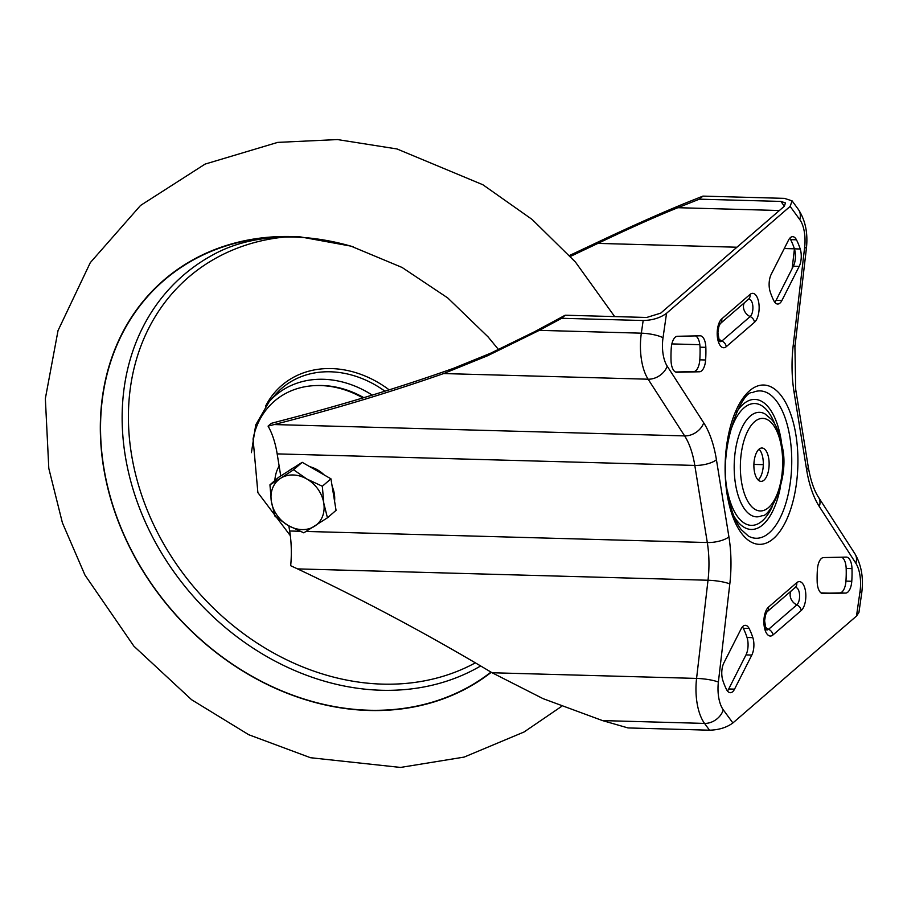 <?xml version="1.0" encoding="UTF-8"?>
<svg xmlns="http://www.w3.org/2000/svg" width="907" height="907" viewBox="0 0 907 907"><rect width="100%" height="100%" fill="white"/><g stroke="black" fill="none" stroke-linecap="round" stroke-linejoin="round"><path stroke-width="1.36" d="M768.717 458.454A16.689 7.619 91.6 0 0 761.971 448.001A16.689 7.619 91.6 0 0 754.307 470.914A16.689 7.619 91.6 0 0 761.052 481.368A16.689 7.619 91.6 0 0 768.717 458.454M759.034 449.18A16.689 7.619 -88.4 0 1 762.9 458.284A16.689 7.619 -88.4 0 1 758.173 480.018M822.932 593.563A13.083 5.975 -88.4 0 1 822.796 593.552A13.083 5.975 -88.4 0 1 817.502 585.355A13.083 5.975 -88.4 0 1 817.184 582.022A58.411 26.654 -88.4 0 1 817.411 569.369A13.083 5.975 -88.4 0 1 823.556 557.578L846.254 557.091A13.083 5.975 -88.4 0 1 846.39 557.091A13.083 5.975 -88.4 0 1 851.99 568.632A58.411 26.654 -88.4 0 1 851.775 581.285A13.083 5.975 -88.4 0 1 845.619 593.076L822.66 593.552M769.453 288.709A13.083 5.975 91.6 0 0 770.168 291.703A58.411 26.654 91.6 0 0 773.932 300.909A13.083 5.975 91.6 0 0 777.662 304.049A13.083 5.975 91.6 0 0 781.913 300.478L799.169 266.42A13.083 5.975 91.6 0 0 800.223 249.006A58.411 26.654 91.6 0 0 796.459 239.799A13.083 5.975 91.6 0 0 792.729 236.67A13.083 5.975 91.6 0 0 788.478 240.23L771.222 274.299A13.083 5.975 91.6 0 0 769.453 288.709M676.781 372.267A13.083 5.975 -88.4 0 1 676.645 372.267A13.083 5.975 -88.4 0 1 671.361 364.07A13.083 5.975 -88.4 0 1 671.044 360.725A58.411 26.654 -88.4 0 1 671.259 348.084A13.083 5.975 -88.4 0 1 677.404 336.282L700.102 335.805A13.083 5.975 -88.4 0 1 700.238 335.805A13.083 5.975 -88.4 0 1 705.839 347.347A58.411 26.654 -88.4 0 1 705.623 359.988A13.083 5.975 -88.4 0 1 699.478 371.779L676.509 372.255M722.097 677.359A13.083 5.975 91.6 0 0 722.811 680.363A58.411 26.654 91.6 0 0 726.564 689.569A13.083 5.975 91.6 0 0 730.305 692.699A13.083 5.975 91.6 0 0 734.557 689.139L751.812 655.069A13.083 5.975 91.6 0 0 752.855 637.655A58.411 26.654 91.6 0 0 749.103 628.449A13.083 5.975 91.6 0 0 745.361 625.32A13.083 5.975 91.6 0 0 741.11 628.88L723.854 662.949A13.083 5.975 91.6 0 0 722.097 677.359M306.147 531.445L707.301 542.533L694.807 465.427L277.168 453.885A65.44 29.863 91.6 0 0 268.075 426.131L271.318 423.331L286.045 419.442C343.991 404.375 399.783 387.357 453.398 368.378L490.392 353.322L534.359 331.826L565.197 315.217L561.671 318.278L643.165 320.522C652.496 320.284 660.296 317.869 666.543 313.3L663.017 337.789A26.178 11.95 91.6 0 0 663.119 354.308A26.178 11.95 91.6 0 0 667.189 366.122L703.707 422.809A81.8 37.334 -88.4 0 1 716.428 459.724L728.911 536.831A81.8 37.334 -88.4 0 1 729.806 583.961L718.378 682.132A26.178 11.95 91.6 0 0 718.661 697.211A26.178 11.95 91.6 0 0 723.276 709.818L732.89 722.958L856.491 616.068L860.006 591.568A26.178 11.95 91.6 0 0 855.834 563.236L819.316 506.548A81.8 37.334 -88.4 0 1 806.606 469.645L794.113 392.527A81.8 37.334 -88.4 0 1 793.217 345.397L804.656 247.226A26.178 11.95 91.6 0 0 799.747 219.539L790.133 206.399L666.543 313.3M268.075 426.131L274.175 424.555C332.869 409.556 389.352 392.55 443.636 373.559L487.558 355.759L539.325 330.352L561.671 318.278M492.093 672.756L696.576 678.413L708.016 580.242L297.553 568.893C363.73 600.128 428.58 634.753 492.093 672.756L543.1 698.662L602.52 720.589L628.018 727.936L709.512 730.192L704.546 723.412A42.538 19.41 -88.4 0 1 697.041 702.914A42.538 19.41 -88.4 0 1 696.576 678.413A16.36 2.778 6.6 0 1 718.378 682.132M675.545 372.006L693.651 371.621A13.083 5.975 91.6 0 0 699.796 359.83A58.411 26.654 91.6 0 0 700.023 347.177A13.083 5.975 91.6 0 0 695.51 335.896M742.414 626.896A13.083 5.975 -88.4 0 1 743.275 628.29A58.411 26.654 -88.4 0 1 747.039 637.496A13.083 5.975 -88.4 0 1 745.985 654.899L728.729 688.969A13.083 5.975 -88.4 0 1 727.437 690.953M790.133 206.399L792.094 200.855L784.408 198.361L702.925 196.116L699.388 199.166L780.882 201.422L785.485 202.919L784.317 206.24L660.727 313.13L646.691 317.473L565.197 315.217M789.77 238.246A13.083 5.975 -88.4 0 1 790.643 239.641A58.411 26.654 -88.4 0 1 794.396 248.835A13.083 5.975 -88.4 0 1 793.353 266.25L776.097 300.319A13.083 5.975 -88.4 0 1 774.805 302.303M821.697 593.303L839.803 592.917A13.083 5.975 91.6 0 0 845.948 581.115A58.411 26.654 91.6 0 0 846.174 568.474A13.083 5.975 91.6 0 0 841.662 557.193M277.168 453.885L280.739 475.971M288.823 525.879L289.662 530.992L299.934 531.275M855.834 563.236A16.36 12.108 147.2 0 0 855.04 553.973C861.525 565.265 863.736 578.428 861.65 593.495L858.929 612.452L856.491 616.068M732.89 722.958C726.643 727.539 718.854 729.942 709.512 730.192M297.553 568.893L290.682 565.719A65.44 29.863 91.6 0 0 289.662 530.992M702.925 196.116L687.347 202.329C660.954 213.066 629.458 227.113 592.861 244.493L569.585 255.457M699.388 199.166L677.869 207.703C655.489 216.705 628.834 228.598 597.917 243.393L570.446 256.409M353.469 246.897A255.196 209.551 -130.9 0 0 304.99 237.623A255.196 209.551 -130.9 0 0 292.417 236.908A255.196 209.551 -130.9 0 0 103.761 467.309A255.196 209.551 -130.9 0 0 369.081 710.238A255.196 209.551 -130.9 0 0 490.993 672.098M389.16 389.851A98.727 81.074 -130.9 0 0 331.463 368.582A98.727 81.074 -130.9 0 0 265.626 406.064M384.931 391.189A96.55 79.283 -130.9 0 0 330.409 371.791A96.55 79.283 -130.9 0 0 275.456 394.545L269.13 401.733L255.729 424.907L251.409 452.661M491.288 672.28A255.525 209.823 49.1 0 1 369.194 710.487A255.525 209.823 49.1 0 1 103.545 467.241A255.525 209.823 49.1 0 1 292.439 236.557A255.525 209.823 49.1 0 1 300.682 236.942L350.964 246.137L402.073 267.452L447.729 297.927L488.091 336.905L498.544 349.603M290.319 535.663L257.883 492.626L253.064 438.988A91.618 75.236 49.1 0 1 320.522 385.554A91.618 75.236 49.1 0 1 362.891 397.935M274.855 480.563A40.906 33.582 49.1 0 1 279.141 466.073M332.177 486.458A29.455 24.183 49.1 0 1 334.343 493.85A29.455 24.183 49.1 0 1 334.57 501.186M289.163 470.62A29.455 24.183 49.1 0 1 293.471 467.865M309.831 466.697A29.455 24.183 49.1 0 1 324.207 474.951M269.946 484.814L271.363 501.56A29.455 24.183 49.1 0 1 280.626 478.272L269.946 484.814L278.551 477.365L302.19 462.321L316.566 470.563L330.942 478.817L336.055 510.346L327.438 517.795L323.754 503.011A29.455 24.183 49.1 0 1 314.48 526.298A29.455 24.183 49.1 0 1 288.29 525.572L303.8 532.84L327.438 517.795M306.827 478.998A29.455 24.183 49.1 0 1 323.754 503.011L322.336 486.254L306.827 478.998L293.585 469.769L280.626 478.272A29.455 24.183 49.1 0 1 306.827 478.998M271.363 501.56A29.455 24.183 -130.9 0 0 288.29 525.572L275.048 516.344L271.363 501.56M330.942 478.817L322.336 486.254M302.19 462.321L293.585 469.769M764.261 626.635A15 6.848 -88.4 0 1 768.478 607.134L796.731 582.702A15 6.848 -88.4 0 1 805.461 591.001A15 6.848 -88.4 0 1 801.232 610.513L772.991 634.945A15 6.848 -88.4 0 1 764.261 626.635M766.086 629.685L764.612 620.807L765.508 614.969L766.948 611.919A6.542 5.374 -130.9 0 0 768.478 607.134M721.791 318.845L750.044 294.412A15 6.848 -88.4 0 1 758.762 302.723A15 6.848 -88.4 0 1 754.545 322.234L726.292 346.667A15 6.848 -88.4 0 1 717.573 338.356A15 6.848 -88.4 0 1 721.791 318.845A6.542 5.374 49.1 0 1 720.249 323.64L718.809 326.69L717.925 332.529L719.387 341.395M781.596 443.16A65.043 29.682 91.6 0 0 781.154 440.167A65.043 29.682 91.6 0 0 736.586 412.129M752.345 392.663A73.705 33.638 -88.4 0 1 789.884 437.072A73.705 33.638 -88.4 0 1 782.401 512.954A73.705 33.638 -88.4 0 1 748.377 536.082L741.257 529.609C735.033 521.514 730.543 509.383 727.754 493.215C717.505 448.092 742.096 390.089 752.345 392.663M728.786 437.197A60.939 27.811 -88.4 0 1 774.827 424.181M764.941 413.875A52.277 23.854 91.6 0 0 740.815 430.281A52.277 23.854 91.6 0 0 735.509 484.1A52.277 23.854 91.6 0 0 762.129 515.595C769.079 518.237 790.258 478.182 782.14 446.187C778.376 426.528 772.435 420.44 771.494 419.408L764.941 413.875M795.904 434.929A79.68 36.359 -88.4 0 1 773.478 538.577A79.68 36.359 -88.4 0 1 727.119 494.428A79.68 36.359 -88.4 0 1 749.545 390.792A79.68 36.359 -88.4 0 1 795.904 434.929M741.529 481.968A46.302 21.133 91.6 0 0 768.467 507.614A46.302 21.133 91.6 0 0 781.505 447.389A46.302 21.133 91.6 0 0 754.556 421.744A46.302 21.133 91.6 0 0 741.529 481.968M274.175 424.555L684.638 435.904L648.12 379.205A42.538 19.41 -88.4 0 1 641.51 360.011A42.538 19.41 -88.4 0 1 641.34 333.175A16.36 3.571 8.2 0 1 663.017 337.789M539.325 330.352L641.34 333.175L643.165 320.522M763.309 464.656L753.898 464.407M602.52 720.589L704.546 723.412A16.36 12.551 -36.2 0 0 723.276 709.818M729.806 583.961A16.36 2.778 6.6 0 0 708.016 580.242A65.44 29.863 91.6 0 0 707.301 542.533A16.36 5.601 -9.2 0 0 728.911 536.831M821.016 592.906L829.349 593.133M443.636 373.559L648.12 379.205A16.36 12.108 -32.8 0 0 667.189 366.122M716.428 459.724A16.36 5.601 -9.2 0 1 694.807 465.427A65.44 29.863 91.6 0 0 684.638 435.904A16.36 12.108 -32.8 0 0 703.707 422.809M792.094 200.855L798.398 209.472A16.36 12.551 143.8 0 1 799.747 219.539M798.398 209.472C805.461 220.356 808.114 233.439 806.357 248.722A16.36 2.778 -173.4 0 0 804.656 247.226M806.357 248.722L794.917 346.893A16.36 2.778 -173.4 0 0 793.217 345.397M794.917 346.893L795.711 389.511A16.36 5.601 170.8 0 1 794.113 392.527M795.711 389.511L808.205 466.617A16.36 5.601 170.8 0 1 806.606 469.645M808.205 466.617C810.563 480.143 813.998 490.37 818.522 497.285A16.36 12.108 147.2 0 1 819.316 506.548M861.65 593.495A16.36 3.571 -171.8 0 0 860.006 591.568M597.917 243.393L736.926 247.226M784.26 248.541L794.396 248.813M677.869 207.703L779.385 210.515M699.819 344.694L671.86 343.912M794.43 248.949L792.14 268.642M780.882 201.422L784.374 206.195M766.347 629.798A9.002 4.104 91.6 0 0 768.592 629.288L796.845 604.856A9.818 8.061 49.1 0 1 790.258 596.364A9.818 8.061 49.1 0 1 791.051 591.069M801.232 610.513A6.542 5.374 -130.9 0 0 796.845 604.856A9.002 4.104 91.6 0 0 799.498 594.096A9.002 4.104 91.6 0 0 795.031 587.634M772.991 634.945A6.542 5.374 -130.9 0 0 768.592 629.288A9.818 8.061 49.1 0 1 765.202 626.918M744.352 302.791A9.818 8.061 -130.9 0 0 743.559 308.085A9.818 8.061 49.1 0 0 750.157 316.566A9.002 4.104 91.6 0 0 752.81 305.806A9.002 4.104 91.6 0 0 748.332 299.344M718.514 338.64A9.818 8.061 -130.9 0 0 721.904 340.998L750.157 316.566A6.542 5.374 49.1 0 1 754.545 322.234M719.659 341.52A9.002 4.104 91.6 0 0 721.904 340.998A6.542 5.374 49.1 0 1 726.292 346.667M772.571 505.857A60.939 27.811 -88.4 0 1 727.323 490.313M733.729 515.777A65.043 29.682 91.6 0 0 780.383 487.274M750.044 294.412A6.542 5.374 49.1 0 1 748.502 299.208L720.26 323.64M766.948 611.919L795.19 587.487A6.542 5.374 -130.9 0 0 796.731 582.702M743.275 628.29L749.103 628.449M747.039 637.496L752.855 637.655M745.985 654.899L751.812 655.069M728.729 688.969L734.557 689.139M700.023 347.177L705.839 347.347M699.796 359.83L705.623 359.988M693.651 371.621L699.478 371.779M794.396 248.835L800.223 249.006M793.353 266.25L799.169 266.42M776.097 300.319L781.913 300.478M790.643 239.641L796.459 239.799M846.174 568.474L851.99 568.632M845.948 581.115L851.775 581.285M839.803 592.917L845.619 593.076M475.359 662.836A241.534 198.338 49.1 0 1 382.561 684.127A241.534 198.338 49.1 0 1 133.873 466.969A241.534 198.338 49.1 0 1 285.807 236.931M304.99 237.623L293.687 236.988C261.953 236.523 234.89 242.566 212.476 255.105A246.409 202.34 -130.9 0 0 139.825 508.872A246.409 202.34 -130.9 0 0 381.439 690.261A246.409 202.34 -130.9 0 0 480.665 665.965M372.255 395.101A95.246 78.206 -130.9 0 0 323.346 379.285A95.246 78.206 -130.9 0 0 269.13 401.733M317.167 385.532A90.349 74.193 49.1 0 1 322.121 385.509A90.349 74.193 49.1 0 1 363.798 397.663M855.04 553.973L818.522 497.285M561.558 706.406L524.099 731.972L464.123 757.096L400.531 767.435L310.511 757.719L248.801 734.749L191.604 699.739L133.896 646.181L84.963 575.072L62.402 522.806L48.808 468.409L45.35 398.581L58.037 330.567L90.315 262.622L140.54 205.458L205.084 164.099L277.689 142.388L337.449 139.565L397.017 148.963L482.932 184.779L532.16 219.483L575.457 262.078L614.663 316.588"/></g></svg>
